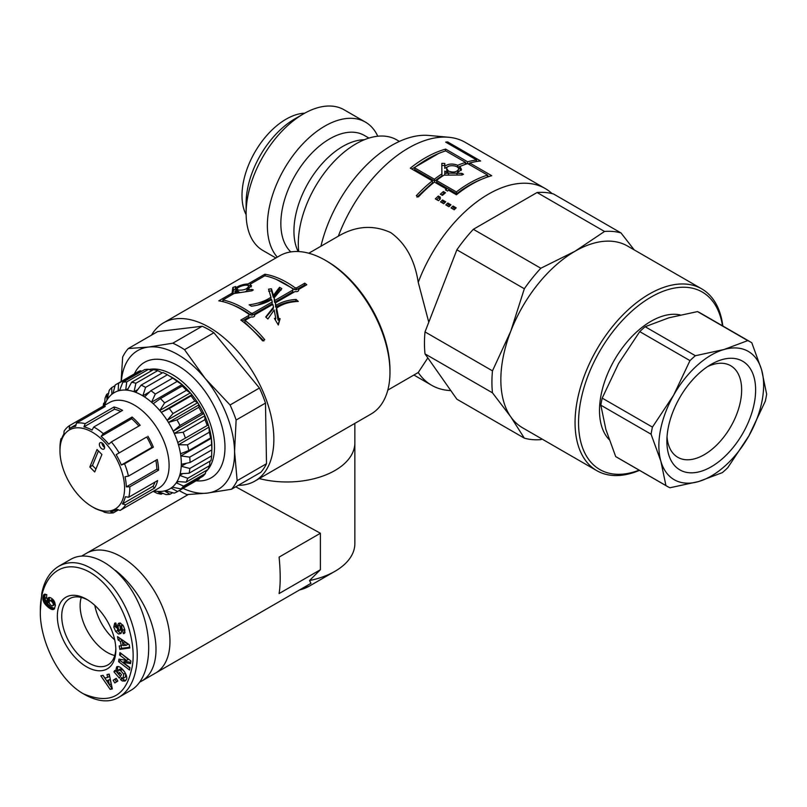 <?xml version="1.0" encoding="UTF-8"?>
<svg xmlns="http://www.w3.org/2000/svg" width="807" height="807" viewBox="0 0 807 807"><rect width="100%" height="100%" fill="white"/><g stroke="black" fill="none" stroke-linecap="round" stroke-linejoin="round"><path stroke-width="1.21" d="M465.599 162.399L445.686 150.909A113.585 65.579 120 0 0 414.475 167.755L434.378 179.245A113.585 65.579 -60 0 1 441.843 173.929L441.833 163.347L444.798 163.458L444.798 166.313C448.208 163.71 452.535 163.367 457.781 165.284A113.585 65.579 -60 0 1 465.599 162.399L465.236 164.416M434.378 179.245L434.67 181.071L414.758 169.581L414.475 167.755M434.67 181.071A111.114 64.157 -60 0 1 441.964 175.876L441.843 173.929M441.964 175.876L441.833 167.261M441.762 165.425L444.687 165.536L444.748 168.36L444.798 166.313M457.569 167.271L457.781 165.284M444.748 168.36L448.198 166.524M457.67 167.362A111.114 64.157 -60 0 1 460.747 166.121M487.589 175.099L467.687 163.609A113.585 65.579 120 0 0 459.869 166.494L461.523 169.43L456.812 173.253L461.997 173.384L463.47 174.262L461.997 175.008L443.941 175.139A113.585 65.579 120 0 0 436.476 180.455L456.379 191.945A113.585 65.579 -60 0 1 487.589 175.099L487.226 177.116M461.17 170.499L459.647 168.623L459.869 166.494M456.772 174.927L458.568 169.167C459.223 165.183 446.432 164.184 446.735 168.653L448.47 171.094C453.534 172.779 456.903 172.143 458.568 169.167M456.379 191.945L456.661 193.771L436.758 182.281L436.476 180.455M456.661 193.771A111.114 64.157 -60 0 1 482.747 178.831M446.735 168.653L446.705 170.65L448.47 173.112L456.812 173.253M448.5 173.233L444.798 171.094L444.798 173.303L448.5 173.233L448.531 174.998M444.879 175.109L444.798 173.303M467.999 163.791L469.654 163.377M465.478 163.024L466.92 163.851M411.822 169.026L438.645 153.461M416.977 197.16L432.643 182.654L432.32 180.859L410.319 168.159A113.585 65.579 -60 0 1 445.625 149.103L467.626 161.804A113.585 65.579 -60 0 1 476.594 159.978L445.686 142.133A113.585 65.579 -60 0 1 447.633 141.921L480.629 160.976A113.585 65.579 120 0 0 469.724 163.014L491.725 175.714A113.585 65.579 120 0 0 456.419 194.769L448.561 190.23A113.585 65.579 120 0 0 447.532 191.057L445.434 189.857A113.585 65.579 -60 0 1 446.463 189.02L434.418 182.069A113.585 65.579 120 0 0 418.399 196.908L416.301 195.698A113.585 65.579 -60 0 1 432.32 180.859M487.478 175.724L488.921 176.551M476.281 161.097L476.876 161.45M447.29 143.061L447.633 141.921M476.14 161.571L476.594 159.978M467.243 163.75L467.626 161.804M445.242 151.05L445.625 149.103M446.755 190.613L446.463 189.02M469.412 164.598L469.724 163.014M439.533 198.078L438.837 197.675L436.718 199.672M438.332 196.03L440.42 197.241A113.585 65.579 120 0 0 439.422 198.179L440.471 198.784A113.585 65.579 120 0 0 438.483 200.691L435.336 198.875A113.585 65.579 -60 0 1 438.332 196.03L438.837 197.675M439.815 199.4L439.422 198.179M450.084 205.644L448.329 204.635L447.189 205.714M448.329 204.635L447.804 203.011L450.942 204.827A113.585 65.579 120 0 0 448.954 206.743L445.817 204.928A113.585 65.579 -60 0 1 447.804 203.011M444.849 202.628L443.093 201.609L441.954 202.698M443.093 201.609L442.569 199.995L445.706 201.811A113.585 65.579 120 0 0 443.719 203.717L440.572 201.901A113.585 65.579 -60 0 1 442.569 199.995M444.425 193.66L443.779 193.287L441.772 195.022M443.386 191.552L445.484 192.762A113.585 65.579 120 0 0 442.438 195.405L440.34 194.205A113.585 65.579 -60 0 1 443.386 191.552L443.779 193.287M455.319 208.67L453.564 207.661L452.424 208.741M453.04 206.037L456.187 207.853A113.585 65.579 120 0 0 454.2 209.759L451.052 207.944A113.585 65.579 -60 0 1 453.04 206.037L453.564 207.661M428.779 322.215L418.238 282.329C414.707 259.783 405.548 243.22 390.77 232.628C373.399 224.659 355.917 225.839 338.325 236.189A113.585 65.579 -60 0 1 448.773 137.271A113.585 65.579 -60 0 1 465.306 142.395L545.219 188.535A113.585 65.579 -60 0 1 552.089 193.599M418.238 282.329A113.585 65.579 -60 0 1 545.219 188.535M450.861 390.649L448.157 390.396A113.585 65.579 -60 0 1 431.634 385.272A113.585 65.579 -60 0 1 418.238 372.521L427.841 357.894M387.814 390.094L418.238 372.521M274.118 297.884L274.562 302.322L292.729 291.831L292.981 288.967A91.362 52.748 -120 0 0 264.777 275.792L250.019 284.316L251.491 285.708L246.74 290.137L251.855 289.451L253.307 289.925L251.834 290.833L234.05 293.536L222.863 299.982A91.362 52.748 60 0 1 251.078 313.166L252.601 313.277L272.241 301.939L271.626 299.579C266.017 302.968 259.289 305.167 251.441 306.196A91.362 52.748 -120 0 0 249.161 304.814C257.867 303.674 265.14 301.142 270.981 297.218L268.549 289.158L271.465 288.805L273.422 295.342L279.545 287.272A91.362 52.748 60 0 1 281.825 288.654L274.118 297.884L274.804 300.456L292.971 289.965L292.981 288.967L292.891 289.693M251.28 286.919L250.019 284.316M246.972 291.408L246.74 290.137M223.297 301.768L222.863 299.982M232.063 304.713A88.891 51.325 60 0 1 250.856 315.043L251.078 313.166M250.856 315.043L252.359 315.133L252.601 313.277M252.359 315.133L271.999 303.795L272.241 301.939M257.604 305.086L270.849 299.155L270.981 297.218M268.64 291.226L271.525 290.853L271.465 288.805M271.525 290.853L273.311 297.289L273.422 295.342M273.311 297.289L279.535 289.289L279.545 287.272M279.535 289.289A88.891 51.325 60 0 1 281.048 290.197M274.562 302.322L274.804 300.456M238.64 290.127C244.037 290.288 247.356 289.027 248.586 286.324C248.274 283.297 236.098 287.02 237.107 289.249L238.64 290.127M238.751 292.255L239.982 292.447M245.499 291.609L246.902 291.004M249.06 289.037L248.586 286.324M238.579 291.519L235.079 290.893L234.968 292.235L238.579 291.519L238.842 292.638M235.24 293.294L234.968 292.235M263.889 340.968L244.703 322.245L244.995 320.429A91.362 52.748 60 0 1 264.716 339.676L262.628 340.887A91.362 52.748 -120 0 0 240.829 320.066L248.97 315.376L248.98 314.377A91.362 52.748 -120 0 0 218.788 300.84L232.063 293.183L232.85 287.443L235.654 286.556L235.402 288.119C238.852 285.587 243.068 284.205 248.042 283.953L264.888 274.229A91.362 52.748 60 0 1 295.069 287.756L296.603 287.877L304.743 283.176A91.362 52.748 60 0 1 306.811 284.74L298.671 289.441L298.751 290.177M275.298 319.834L275.823 318.442L274.148 309.989L267.894 318.987A91.362 52.748 -120 0 0 265.705 316.99L273.492 307.094L273.139 308.869L265.937 317.201M278.112 324.656L279.454 320.167L278.052 320.107L276.196 309.767L276.599 308.042L278.667 318.573L280.09 318.654L278.304 324.999L274.4 318.372L275.823 318.442M296.088 301.546L295.624 301.122C287.928 301.667 281.27 303.674 275.651 307.144L275.399 302.877L275.994 305.379C281.613 301.899 288.311 299.922 296.078 299.447A91.362 52.748 60 0 1 298.267 301.445C289.693 301.747 282.47 303.946 276.599 308.042M305.288 285.617L304.501 285.032L296.361 289.733L294.858 289.632L276.256 279.393M250.251 285.264L248.546 286.192M237.208 289.602L236.118 290.369L235.402 288.119M236.431 288.815L233.677 289.693L232.809 294.242M223.095 300.94L222.147 301.485M248.98 314.377L248.727 317.232L242.13 321.045M254.447 316.233L254.669 314.841C254.82 316.606 253.61 317.302 251.038 316.939L244.995 320.429M273.492 307.094L272.847 304.35L254.669 314.841L254.75 315.577M279.454 320.167L280.09 318.654M278.052 320.107L278.667 318.573M295.624 301.122L296.078 299.447M275.651 307.144L275.994 305.379M298.449 290.833L298.671 289.441C298.822 291.206 297.612 291.902 295.039 291.539L275.399 302.877M304.501 285.032L304.743 283.176M296.361 289.733L296.603 287.877M294.858 289.632L295.069 287.756M265.332 275.913L264.888 274.229M248.637 286.192L248.042 283.953M232.416 294.474L232.063 293.183M238.257 485.34A91.362 52.748 -120 0 0 254.941 481.063A91.362 52.748 -120 0 0 273.866 439.24A91.362 52.748 -120 0 0 233.98 347.292A91.362 52.748 -120 0 0 163.579 322.82A91.362 52.748 -120 0 0 151.524 335.127M163.579 322.82L279.686 255.779A91.362 52.748 60 0 1 325.372 260.308A91.362 52.748 60 0 1 389.973 372.198A91.362 52.748 60 0 1 371.049 414.031L254.941 481.063M320.934 246.226A104.94 60.586 -60 0 1 428.921 135.455L448.773 137.271M115.492 570.418A69.14 39.916 60 0 1 153.723 631.074A69.14 39.916 60 0 1 141.689 681.078L155.65 673.008A69.14 39.916 -120 0 0 155.65 593.175A69.14 39.916 -120 0 0 86.51 553.259A69.14 39.916 60 0 1 155.65 593.175A69.14 39.916 60 0 1 155.65 673.008L310.977 583.34L309.505 580.556A67.909 39.2 0 0 0 334.976 571.295A67.909 39.2 0 0 0 354.858 543.575L354.858 442.771A67.909 39.2 0 0 1 259.269 478.571A67.909 39.2 0 0 0 354.858 442.771L354.858 423.372M389.973 372.198L389.973 370.191A88.891 51.325 -120 0 0 327.117 261.317L325.372 260.308M114.675 639.8A38.272 22.102 60 0 1 94.792 605.351A38.272 22.102 60 0 0 114.675 639.8M309.505 580.556L320.399 569.722L320.399 533.256L235.745 486.792M320.399 569.722L279.101 593.559C280.564 584.571 280.564 572.415 279.101 557.102L320.399 533.256M141.689 681.078A69.14 39.916 60 0 1 139.843 682.026M114.765 655.506A38.171 22.041 60 0 1 80.73 599.409A38.171 22.041 60 0 1 81.235 597.422M120.001 696.612L130.633 690.479C151.07 679.02 154.783 638.024 138.542 603.061C122.603 567.926 90.697 547.489 70.502 559.483L58.709 566.282M131.41 670.052C125.347 696.713 109.359 704.632 83.444 693.818C57.378 679.282 39.351 638.206 40.35 610.828C39.876 579.779 58.79 557.466 86.843 570.71C119.658 586.487 139.329 641.706 131.41 670.052M83.444 693.818L85.663 695.099C98.716 701.949 109.782 702.685 118.861 697.309C127.486 692.023 133.105 683.105 135.717 670.546C140.832 647.728 133.276 612.029 111.86 585.852C91.968 564.295 74.254 557.768 58.729 566.292C50.034 571.608 44.405 580.526 41.833 593.014L40.35 610.828M115.189 656.656A41.359 23.877 -120 0 0 115.845 649.806A41.359 23.877 -120 0 0 86.702 599.329A41.359 23.877 -120 0 0 57.428 613.734A41.359 23.877 -120 0 0 82.445 664.07A41.359 23.877 -120 0 0 115.189 656.656M129.786 647.96L119.829 649.363L119.214 645.953L121.191 645.761L120.414 641.464L118.145 639.981L117.529 636.622L129.191 644.652L129.786 647.96M117.832 681.068L114.806 682.964L113.182 680.23L116.208 678.344L117.832 681.068M122.382 680.987A5.326 3.077 60 0 1 120.626 679.565L121.635 677.517A2.159 1.251 -120 0 0 123.098 678.304L123.693 674.148L120.566 670.486L118.347 670.052L117.711 672.372L118.488 674.148L119.527 672.362L121.464 674.612L119.406 678.142L113.948 671.817L114.705 670.526L115.653 671.353L116.622 666.895C120.273 664.292 128.969 675.852 126.255 679.716L125.115 681.047L122.382 680.987L124.127 679.978L125.912 680.301M121.353 630.892A4.317 2.492 60 0 1 120.929 633.434L118.619 634.04L115.683 631.478L113.807 627.12L114.655 623.206L115.774 622.954L118.104 631.135A1.15 0.666 -120 0 0 118.78 630.368L117.973 626.101A4.317 2.492 60 0 1 118.054 624.154L118.7 623.226L120.394 623.065L123.511 626.192L124.873 629.995L124.268 633.485L123.37 633.636L121.544 626.141A1.15 0.666 -120 0 0 120.566 626.706L121.353 630.892M118.962 659.127L126.588 660.408L119.577 655.052L119.95 652.591L130.916 660.953L130.522 663.586L123.078 662.335L129.917 667.56L129.544 670.022L118.579 661.659L118.962 659.127M110.135 689.36L100.804 675.802L103.054 675.338L104.839 678.021L107.674 677.446L106.998 674.541L109.207 674.087L112.324 688.916L110.135 689.36L112.193 688.29M49.56 597.452A6.95 4.015 60 0 1 54.15 601.054L55.421 605.26L54.301 609.023L51.93 609.477L48.682 607.671L44.042 602.678L42.852 597.432L44.163 594.406L46.776 594.608L46.483 598.32L45.414 597.957L44.97 599.167L47.906 603.011L47.3 599.298L48.087 597.846L49.56 597.452M115.825 648.515A38.262 22.092 60 0 1 115.23 653.63A38.262 22.092 60 0 1 107.956 664.887A38.262 22.092 60 0 1 69.654 642.826A38.262 22.092 60 0 1 69.695 598.623A38.262 22.092 60 0 1 87.812 600.005M49.126 602.637L50.367 604.877L52.031 605.946L54.896 604.352L54.452 601.729L52.263 599.803L49.479 600.983L49.126 602.637M52.858 605.795L54.896 604.352M53.151 605.361L55.027 603.707M53.282 604.715L53.232 604.009L54.987 603M53.232 604.009L52.959 603.192L54.705 602.183M52.959 603.192L54.452 601.729M52.707 602.738L52.203 602.072L53.948 601.074M52.203 602.072L51.557 601.457L53.302 600.448M51.557 601.457L51.144 601.144L52.889 600.136M51.144 601.144L50.518 600.812L52.263 599.803M50.518 600.812L51.749 599.722M50.004 600.731L51.658 599.732M47.744 598.219L49.035 597.473M49.358 597.462L49.358 601.235M47.482 598.703L49.227 597.694M47.3 599.298L49.045 598.29M47.25 599.581L48.995 598.572M47.209 600.297L48.955 599.288M47.27 601.023L49.025 600.015M47.341 601.346L49.086 600.337M47.573 602.143L49.318 601.134M47.906 603.011L49.136 602.304M45.414 597.957L46.564 597.291M45.787 597.987L46.544 597.553M43.76 594.749L44.728 594.194M43.588 594.991L45.041 594.154M45.242 594.164L44.567 597.876L46.191 602.315L50.427 606.662L54.624 608.589M43.336 595.465L45.091 594.456M43.124 596.06L44.879 595.062M42.953 596.797L44.708 595.788M42.852 597.432L44.597 596.423M42.801 598.158L44.546 597.15M42.821 598.885L44.567 597.876M42.912 599.631L44.657 598.623M43.084 600.378L44.829 599.369M43.326 601.124L45.071 600.115M43.628 601.891L45.384 600.882M43.709 602.042L45.454 601.033M44.042 602.678L45.787 601.669M44.435 603.323L46.191 602.315M44.889 603.959L46.635 602.95M45.414 604.604L47.159 603.596M45.979 605.24L47.724 604.231M46.614 605.886L48.359 604.877M47.31 606.531L49.056 605.522M48.057 607.177L49.802 606.168M48.682 607.671L50.427 606.662M49.378 608.185L51.123 607.177M50.024 608.619L51.769 607.61M50.639 608.962L52.384 607.953M51.204 609.235L52.949 608.226M51.719 609.416L53.464 608.417M51.93 609.477L53.676 608.468M52.556 609.598L54.301 608.589M53.121 609.598L54.452 608.821M109.409 684.921L111.164 683.912L110.115 679.433L106.665 680.785L109.409 684.921L108.37 680.432L110.115 679.433M108.37 680.432L106.665 680.785M102.943 675.368L106.675 680.775M109.49 684.881L111.891 688.351M108.884 674.158L109.419 676.437L107.674 677.446M126.588 660.408L128.333 659.4L121.373 653.68M120.515 659.39L120.324 660.651L129.866 667.924M118.579 661.659L120.324 660.651M123.078 662.335L124.823 661.326L130.714 662.315M119.577 655.052L121.322 654.043M120.778 625.95L122.523 624.941A1.15 0.666 60 0 1 122.694 624.88M123.996 629.551L124.984 632.264M123.37 633.636L124.833 632.789M123.481 633.636L124.803 632.87M119.87 622.984L119.809 623.145A4.317 2.492 -120 0 0 119.718 625.092L120.525 629.359A1.15 0.666 60 0 1 120.314 630.126L118.558 631.135M113.807 627.12L115.552 626.111L116.037 627.685M115.754 622.954L115.552 626.111M115.683 631.478L117.338 630.519M118.619 634.04L121.141 633.112M117.792 630.953L120.364 633.031M120.626 679.565L122.371 678.556A5.326 3.077 -120 0 0 124.127 679.978M115.653 671.353L117.398 670.345L117.63 666.612M113.948 671.817L115.3 671.041M115.986 671.162L118.326 673.865M118.548 674.117L120.455 676.337M118.488 674.148L120.213 673.159M120.092 669.043L122.311 669.477L124.631 671.868M120.566 670.486L122.311 669.477M123.693 674.148L125.367 673.179M125.761 673.966L125.337 677.144L123.602 678.152M120.505 679.423L122.25 678.415M116.248 678.405L114.937 679.222L116.511 681.895M113.182 680.23L114.937 679.222M126.275 645.277L128.02 644.268L124.5 641.979L122.755 642.987L123.229 645.57L126.275 645.277L122.755 642.987M119.829 649.363L121.585 648.354L129.645 647.214M119.739 638.135L122.16 640.455L122.936 644.753L121.191 645.761M118.145 639.981L119.89 638.973M120.414 641.464L122.16 640.455M121.111 645.771L121.585 648.354M722.82 325.998A104.94 60.586 120 0 0 701.737 288.876L627.523 246.034A104.94 60.586 120 0 0 575.058 251.229L604.524 231.468A114.201 65.932 -60 0 1 621.007 232.941L634.201 249.888M542.092 439.069L540.821 439.623A114.201 65.932 -60 0 1 524.338 438.151L510.791 416.866A104.94 60.586 120 0 0 522.583 427.801L596.787 470.652A104.94 60.586 120 0 0 639.487 470.35M510.791 416.866L492.482 392.838A114.201 65.932 -60 0 1 492.482 370.857L510.791 331.183A104.94 60.586 120 0 0 500.844 379.764A104.94 60.586 120 0 0 510.791 416.866M510.791 331.183L524.338 288.755A114.201 65.932 -60 0 1 540.821 268.247L575.058 251.229A104.94 60.586 120 0 0 510.791 331.183M492.482 392.838L425.017 353.89L456.873 399.203L524.338 438.151M425.017 353.89A114.201 65.932 -60 0 1 425.017 331.909L492.482 370.857M604.524 231.468L537.069 192.52A114.201 65.932 -60 0 1 553.552 193.993L621.007 232.941M524.338 288.755L456.873 249.807L425.017 331.909M456.873 249.807A114.201 65.932 -60 0 1 473.356 229.299L540.821 268.247M537.069 192.52L473.356 229.299M639.154 470.158A102.479 59.163 -60 0 1 578.548 422.606A102.479 59.163 -60 0 1 645.065 300.819A102.479 59.163 -60 0 1 722.497 325.816M701.737 288.876A104.94 60.586 120 0 0 620.865 316.99A104.94 60.586 120 0 0 575.058 422.606A104.94 60.586 120 0 0 596.787 470.652M246.125 214.662A62.351 36.002 -60 0 1 241.999 195.536A62.351 36.002 -60 0 1 304.713 113.192M277.315 257.151A81.225 46.897 -60 0 1 267.369 225.597A81.225 46.897 -60 0 1 302.827 143.858A81.225 46.897 -60 0 1 365.41 122.099A81.225 46.897 -60 0 1 377.777 136.232M290.823 251.925A69.14 39.916 -60 0 1 280.846 223.509A69.14 39.916 -60 0 1 311.028 153.935A69.14 39.916 -60 0 1 364.31 135.415L368.93 138.078M298.136 251.532A69.14 39.916 -60 0 1 293.94 231.074A69.14 39.916 -60 0 1 364.058 139.742L364.33 139.732M298.741 251.562A81.487 47.048 -60 0 1 298.308 243.674A81.487 47.048 -60 0 1 333.876 161.672A81.487 47.048 -60 0 1 396.671 139.843L399.394 141.417M303.543 113.848L294.817 118.891A68.877 39.765 120 0 0 246.115 203.243L246.115 213.32A81.225 46.897 -60 0 1 303.543 113.848A81.225 46.897 -60 0 1 344.155 109.823L365.41 122.099M275.883 257.978L262.931 250.503A81.225 46.897 -60 0 1 246.115 213.32M680.18 314.912A72.842 42.055 120 0 0 601.033 395.198A72.842 42.055 120 0 0 609.093 439.533M707.608 366.59A52.879 30.535 -60 0 1 730.698 365.722A52.879 30.535 -60 0 1 730.698 426.782A52.879 30.535 -60 0 1 677.819 457.317A52.879 30.535 -60 0 1 667.016 436.88M668.196 427.982A62.754 36.234 120 0 0 666.875 441.167A62.754 36.234 120 0 0 711.249 466.789A62.754 36.234 120 0 0 755.624 389.932A62.754 36.234 120 0 0 711.249 364.31A62.754 36.234 120 0 0 668.196 427.982M660.883 461.261A74.083 42.771 120 0 0 698.539 481.567A74.083 42.771 120 0 0 748.906 435.851A74.083 42.771 120 0 0 761.606 369.838A74.083 42.771 120 0 0 723.95 349.532A74.083 42.771 120 0 0 673.593 395.248A74.083 42.771 120 0 0 660.883 461.261L651.078 434.206A83.343 48.117 -60 0 1 652.439 427.115L673.593 395.248L689.975 360.628A83.343 48.117 -60 0 1 695.372 355.726L723.95 349.532L747.756 340.604A83.343 48.117 -60 0 1 750.53 341.997A83.343 48.117 -60 0 1 751.801 342.783L761.606 369.838L766.65 394.149A83.343 48.117 -60 0 1 765.288 401.23L748.906 435.851L727.753 467.717A83.343 48.117 -60 0 1 722.346 472.63L698.539 481.567L669.971 487.751A83.343 48.117 -60 0 1 667.197 486.349A83.343 48.117 -60 0 1 665.926 485.572L660.883 461.261M750.53 341.997L700.294 312.995A83.343 48.117 120 0 0 697.52 311.593L668.953 317.787L645.146 326.714A83.343 48.117 120 0 0 639.739 331.627L618.586 363.493L602.204 398.113A83.343 48.117 120 0 0 600.842 405.195L605.886 429.506L615.691 456.57A83.343 48.117 120 0 0 616.962 457.347L667.197 486.349M747.756 340.604L697.52 311.593M645.146 326.714L695.372 355.726M689.975 360.628L639.739 331.627M602.204 398.113L652.439 427.115M651.078 434.206L600.842 405.195M615.691 456.57L665.926 485.572M121.09 381.56L122.644 357.108A88.276 50.962 60 0 1 128.303 348.533L148.498 347.06A80.256 46.332 -120 0 0 121.322 381.429M184.521 349.683L205.23 378.523A80.256 46.332 -120 0 0 148.498 347.06L172.819 343.197A88.276 50.962 60 0 1 184.521 349.683L213.885 332.736A88.276 50.962 60 0 0 202.184 326.24L157.668 331.586L128.303 348.533M205.23 378.523L230.066 404.983A88.276 50.962 60 0 1 236.118 420.043L234.565 451.557A80.256 46.332 -120 0 0 205.23 378.523M234.565 451.557L237.147 480.679A88.276 50.962 60 0 1 231.488 489.254L207.167 493.117A80.256 46.332 -120 0 0 234.565 451.557M183.058 488.346A80.256 46.332 -120 0 0 207.167 493.117L186.972 494.59A88.276 50.962 60 0 1 179.215 490.575M230.066 404.983L259.43 388.026A88.276 50.962 60 0 1 265.483 403.086L236.118 420.043M237.147 480.679L266.502 463.722L265.483 403.086M266.502 463.722A88.276 50.962 60 0 1 260.853 472.297L231.488 489.254M172.819 343.197L202.184 326.24M259.43 388.026L213.885 332.736M149.073 369.485A59.264 34.217 60 0 1 171.77 374.256A59.264 34.217 60 0 1 209.144 420.558A59.264 34.217 60 0 1 207.903 469.553A59.264 34.217 60 0 1 205.684 471.903M134.376 373.893A66.668 38.494 60 0 1 176.904 365.127A66.668 38.494 60 0 1 223.953 435.427A66.668 38.494 60 0 1 196.101 480.821M137.866 389.519L134.063 391.708L135.899 383.244L157.718 370.645L162.288 372.915M149.658 391.889L142.829 395.834L145.593 387.37L167.412 374.771A61.736 35.639 60 0 0 162.933 372.541L141.104 385.141L135.778 392.333L134.063 391.708M167.412 374.771L173.172 378.312M173.364 378.201L175.109 379.29L172.708 378.08L150.879 390.679L144.574 396.923L142.829 395.834M151.545 402.209L155.317 394.038L177.147 381.439L182.089 384.576L151.545 402.209L152.382 402.965A55.562 32.078 60 0 1 160.553 411.439L159.796 410.511L164.608 402.925L186.427 390.326L190.331 392.878L159.796 410.511M182.089 384.576L183.774 386.079L182.251 385.998L160.432 398.597L153.229 403.712L152.382 402.965A55.562 32.078 60 0 0 143.686 396.378A55.562 32.078 60 0 0 134.91 392.031A55.562 32.078 60 0 0 126.497 390.114L125.7 390.043L126.729 381.882A61.736 35.639 -120 0 0 122.825 382.195L119.567 390.548L118.155 390.921L118.558 383.335L140.378 370.736L141.881 371.2M190.331 392.878L191.874 394.724L161.339 412.347L160.553 411.439A55.562 32.078 60 0 1 167.795 421.385L167.15 420.336L172.98 413.588L194.8 400.988L197.685 402.703L167.15 420.336M191.874 394.724L191.098 395.904L169.278 408.503L161.339 412.347M197.685 402.703L199.006 404.791L168.471 422.414L167.795 421.385A55.562 32.078 60 0 1 173.757 432.3L173.253 431.18L180.011 425.481L201.841 412.881L203.788 413.547L173.253 431.18M199.006 404.791L198.804 407.303L176.975 419.902L168.471 422.414M203.788 413.547L204.817 415.776L174.282 433.399L173.757 432.3A55.562 32.078 60 0 1 178.115 443.638L177.782 442.508L208.317 424.875L177.782 442.508M204.817 415.776L204.968 419.62L183.139 432.229L174.282 433.399M178.468 444.758L178.115 443.638A55.562 32.078 60 0 1 180.667 454.835L180.526 453.746L188.767 450.568L210.597 437.959L211.061 436.113L211.373 438.282L180.839 455.905L180.667 454.835A55.562 32.078 60 0 1 181.282 465.316L181.333 464.328L190.049 462.492L211.868 449.892L211.878 445.797A55.562 32.078 -120 0 0 211.222 437.192A55.562 32.078 -120 0 0 208.67 425.995L209.013 427.125L178.468 444.758L187.466 444.849L209.285 432.239A61.736 35.639 60 0 1 210.597 437.959M208.317 424.875L208.67 425.995A55.562 32.078 -120 0 0 204.312 414.657A55.562 32.078 -120 0 0 198.361 403.742A55.562 32.078 -120 0 0 191.108 393.796A55.562 32.078 -120 0 0 182.937 385.322A55.562 32.078 -120 0 0 174.241 378.745A55.562 32.078 -120 0 0 172.597 377.747L170.459 376.516M209.013 427.125L209.285 432.239M211.373 438.282L211.555 444.526L189.726 457.135L180.839 455.905M181.262 466.305L181.282 465.316A55.562 32.078 60 0 1 179.931 474.577L180.173 473.729L189.131 473.205L210.96 460.595A61.736 35.639 60 0 0 211.646 455.874L189.827 468.474L181.262 466.305L186.599 463.218M211.777 449.943L211.646 455.874M179.719 475.414L179.931 474.577A55.562 32.078 60 0 1 176.683 482.142L177.106 481.486L186.074 482.162L207.903 469.553A61.736 35.639 60 0 0 209.558 465.689L187.738 478.299L179.719 475.414L182.896 473.578M209.961 461.17L209.558 465.689M176.279 482.788L176.683 482.142A55.562 32.078 60 0 1 171.689 487.63L172.274 487.186L181.03 488.911L202.86 476.312A61.736 35.639 60 0 0 205.402 473.507L183.582 486.107L176.279 482.788L178.367 481.577M205.886 470.723L205.402 473.507M171.134 488.053L171.689 487.63A55.562 32.078 60 0 1 165.213 490.757L174.251 493.127A61.736 35.639 -120 0 0 177.268 491.695A61.736 35.639 -120 0 0 177.56 491.524L171.134 488.053L172.537 487.236M199.581 478.208L199.379 478.924L177.56 491.524M164.517 490.938L165.213 490.757A55.562 32.078 60 0 1 157.577 491.392L166.071 494.58A61.736 35.639 -120 0 0 169.974 494.267L164.517 490.938M172.738 492.663L169.974 494.267M162.822 493.269L161.208 494.197L157.577 491.392A55.562 32.078 60 0 1 154.006 490.868M153.159 491.352L156.901 493.218A61.736 35.639 -120 0 0 161.208 494.197M103.8 405.8L103.669 403.258L104.668 402.693M118.558 383.335A61.736 35.639 -120 0 0 115.532 384.768A61.736 35.639 -120 0 0 115.25 384.939L112.96 393.443L111.82 394.3L111.77 387.552A61.736 35.639 -120 0 0 109.227 390.356L106.988 400.01L106.726 394.31A61.736 35.639 -120 0 0 105.061 398.174L104.375 406.082M106.726 394.31L108.743 393.14M111.77 387.552L115.048 385.655M119.789 389.983L118.155 390.921M126.729 381.882L148.559 369.273A61.736 35.639 60 0 0 144.655 369.596L122.825 382.195M104.617 405.326A55.562 32.078 60 0 1 107.392 399.364A55.562 32.078 60 0 1 112.375 393.877A55.562 32.078 60 0 1 118.851 390.739A55.562 32.078 60 0 1 126.497 390.114L127.304 390.174L131.591 382.266A61.736 35.639 -120 0 1 135.899 383.244M103.669 403.258A61.736 35.639 -120 0 0 103.185 406.153M181.03 488.911A61.736 35.639 -120 0 0 183.582 486.107M186.074 482.162A61.736 35.639 -120 0 0 187.738 478.299M189.131 473.205A61.736 35.639 -120 0 0 189.827 468.474M190.049 462.492A61.736 35.639 -120 0 0 189.726 457.135M188.767 450.568A61.736 35.639 -120 0 0 187.466 444.849M185.368 438.019A61.736 35.639 -120 0 0 183.139 432.229M180.011 425.481A61.736 35.639 -120 0 0 176.975 419.902M172.98 413.588A61.736 35.639 -120 0 0 169.278 408.503M164.608 402.925A61.736 35.639 -120 0 0 160.432 398.597M155.317 394.038A61.736 35.639 -120 0 0 150.879 390.679M131.591 382.266L153.421 369.667A61.736 35.639 60 0 1 157.718 370.645M148.559 369.273L151.807 370.595M137.069 372.34A61.736 35.639 60 0 1 137.361 372.168A61.736 35.639 60 0 1 140.378 370.736M199.379 478.924A61.736 35.639 60 0 1 199.097 479.096A61.736 35.639 60 0 1 198.804 479.257M211.555 444.526A61.736 35.639 60 0 1 211.868 449.892M204.968 419.62A61.736 35.639 60 0 1 207.197 425.42M198.804 407.303A61.736 35.639 60 0 1 201.841 412.881M191.098 395.904A61.736 35.639 60 0 1 194.8 400.988M182.251 385.998A61.736 35.639 60 0 1 186.427 390.326M172.708 378.08A61.736 35.639 60 0 1 177.147 381.439M128.131 388.641L125.7 390.043M145.593 387.37A61.736 35.639 -120 0 0 141.104 385.141M99.009 408.564A49.388 28.517 60 0 1 105.263 406.446L76.453 423.08L75.636 426.328A46.917 27.085 -120 0 0 69.684 428.346A46.917 27.085 -120 0 0 69.231 428.618L69.725 425.491L98.535 408.856A49.388 28.517 60 0 1 99.009 408.564L109.49 402.522A49.388 28.517 60 0 1 158.868 431.029A49.388 28.517 60 0 1 158.868 488.053L148.397 494.106A49.388 28.517 60 0 1 147.913 494.378M98.434 450.931L92.452 465.478L95.932 469.028M89.829 466.991L97.032 449.499L101.914 454.492L94.722 471.974L89.829 466.991L92.452 465.478M101.975 442.882A3.702 2.139 -120 0 0 104.597 447.421M104.416 448.41A3.702 2.139 60 0 1 103.831 449.116A3.702 2.139 60 0 1 100.129 446.977A3.702 2.139 60 0 1 100.129 442.7A3.702 2.139 60 0 1 103.407 444.193A3.702 2.139 60 0 1 104.416 448.41M69.725 425.491A49.388 28.517 -120 0 0 64.096 431.18L63.894 434.025A46.917 27.085 -120 0 0 60.939 441.197L60.989 438.726L61.836 438.231M98.535 408.856L99.19 409.956M114.009 407A49.388 28.517 60 0 1 122.563 410.38L93.753 427.014L92.069 430.07A46.917 27.085 -120 0 0 83.938 426.863L85.199 423.635L114.009 407L114.493 409.22A46.917 27.085 60 0 1 120.697 411.449M83.938 426.863L114.493 409.22M132.086 417.027A49.388 28.517 60 0 1 140.166 425.279L111.356 441.913L108.794 444.223A46.917 27.085 -120 0 0 101.107 436.385L103.276 433.662L132.086 417.027L131.662 418.742A46.917 27.085 60 0 1 138.875 426.025M101.107 436.385L131.662 418.742M116.147 454.644L146.703 437.001A46.917 27.085 60 0 1 151.877 447.381L153.36 447.169L124.55 463.803L121.322 465.024A46.917 27.085 -120 0 0 116.147 454.644L146.703 437.001M147.913 436.244A49.388 28.517 60 0 1 153.36 447.169M121.322 465.024L151.877 447.381M125.014 476.745L128.444 476.14L157.254 459.516A49.388 28.517 60 0 1 158.606 470.168L129.796 486.803L126.306 486.873A46.917 27.085 -120 0 0 125.014 476.745M155.832 460.333A46.917 27.085 60 0 1 156.861 469.23L158.606 470.168M126.306 486.873L156.861 469.23M125.357 496.759L128.797 497.213L157.607 480.589A49.388 28.517 60 0 1 154.5 488.124L125.69 504.758L122.402 503.931A46.917 27.085 -120 0 0 125.357 496.759M155.015 482.082A46.917 27.085 60 0 1 152.957 486.288L154.5 488.124M122.402 503.931L152.957 486.288M118.498 509.873L113.333 512.859L110.66 511.628A46.917 27.085 -120 0 0 116.601 509.61A46.917 27.085 -120 0 0 117.055 509.338L120.061 510.448L148.871 493.823A49.388 28.517 60 0 1 148.397 494.106M96.144 508.864L94.227 507.885A46.917 27.085 -120 0 0 102.358 511.093L104.587 512.304A49.388 28.517 -120 0 0 113.333 512.859M85.199 423.635A49.388 28.517 -120 0 0 76.453 423.08M103.276 433.662A49.388 28.517 -120 0 0 93.753 427.014M119.103 452.878A49.388 28.517 -120 0 0 111.356 441.913M128.444 476.14A49.388 28.517 -120 0 0 124.55 463.803M128.797 497.213A49.388 28.517 -120 0 0 129.796 486.803M120.061 510.448A49.388 28.517 -120 0 0 125.69 504.758M92.27 506.776A45.686 26.379 60 0 1 59.97 450.831A45.686 26.379 60 0 1 62.119 438.705A45.686 26.379 60 0 1 105.707 443.315A45.686 26.379 60 0 1 120.757 503.518A45.686 26.379 60 0 1 92.27 506.776L94.893 508.289A49.388 28.517 -120 0 0 96.033 508.924M60.989 438.726A49.388 28.517 -120 0 0 59.97 447.804L59.97 450.831M444.687 165.536L444.798 163.458M461.907 175.008L461.997 173.384M252.066 290.792L251.855 289.451M233.677 289.693L232.85 287.443M299.417 590.008L309.293 586.124A31.594 18.238 180 0 1 299.478 589.978M121.544 626.141L122.987 625.304M118.054 624.154L119.809 623.145M117.973 626.101L119.718 625.092M118.78 630.368L120.525 629.359M431.634 385.272L413.9 375.033M237.107 289.249L237.752 291.519M339.031 235.775L308.799 253.237M309.293 586.124L334.976 571.295M188.182 494.56L81.759 556.003M124.46 629.278L122.714 630.287M116.844 625.879L116.329 626.171M120.041 669.074L118.296 670.082M137.361 372.168L115.532 384.768M199.097 479.096L177.268 491.695M69.684 428.346L76.05 424.674"/></g></svg>
